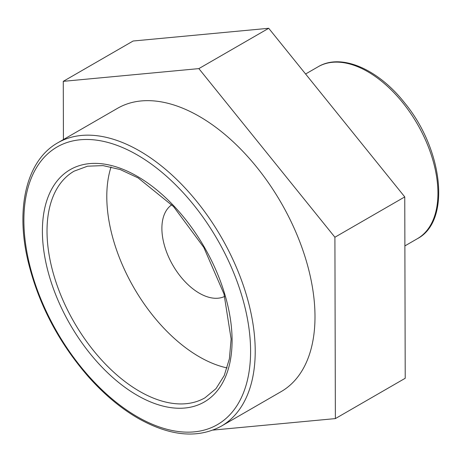 <?xml version="1.0" encoding="UTF-8"?>
<svg xmlns="http://www.w3.org/2000/svg" width="462" height="462" viewBox="0 0 462 462"><rect width="100%" height="100%" fill="white"/><g stroke="black" fill="none" stroke-linecap="round" stroke-linejoin="round"><path stroke-width="0.69" d="M227.119 367.931A130.862 75.554 60 0 1 106.791 196.546A130.862 75.554 60 0 1 111.065 166.921M117.539 108.31A163.577 94.439 60 0 1 281.115 202.749A163.577 94.439 60 0 1 281.115 391.632L221.338 426.143A163.577 94.439 -120 0 0 221.338 237.26A163.577 94.439 -120 0 0 57.762 142.822L117.539 108.31M63.427 139.553L63.277 81.341L133.125 41.014L268.711 28.286L404.758 196.91L334.91 237.237L335.372 418.595L405.22 378.268L404.758 196.91M335.372 418.595L213.017 430.087M63.277 81.341L198.862 68.613L268.711 28.286M198.862 68.613L334.91 237.237M224.711 296.396A52.939 30.567 60 0 1 184.309 280.896A52.939 30.567 60 0 1 161.891 228.355A52.939 30.567 60 0 1 171.812 204.776M42.394 231.058A134.13 77.443 -120 0 0 137.237 395.333A134.13 77.443 -120 0 0 232.086 340.575A134.13 77.443 -120 0 0 137.237 176.299A134.13 77.443 -120 0 0 42.394 231.058M139.553 391.326A130.862 75.554 60 0 1 47.02 231.058A130.862 75.554 60 0 1 74.122 171.154L87.543 166.193L103.061 165.61L120.149 169.531L138.098 177.899L173.579 206.618L203.788 247.401L224.001 293.947L231.127 339.033L229.395 358.76L224.249 375.519L215.985 388.663L204.978 397.811A130.862 75.554 60 0 1 139.553 391.326M23.885 220.374A160.302 92.55 60 0 1 137.237 154.926A160.302 92.55 60 0 1 250.589 351.259A160.302 92.55 60 0 1 137.237 416.707A160.302 92.55 60 0 1 23.885 220.374M318.122 66.765A99.261 57.311 60 0 1 417.382 124.076A99.261 57.311 60 0 1 417.382 238.692C451.31 221.067 443.064 149.151 404.533 102.755C378.153 69.138 341.222 52.859 318.122 66.765L305.59 74.001M221.338 426.143C197.626 438.86 169.82 436.209 137.913 418.202C120.565 408.125 104.083 394.329 88.479 376.813C58.05 341.793 37.757 302.616 27.593 259.269C15.569 206.618 27.027 160.048 57.762 142.822M404.885 245.911L417.382 238.692"/></g></svg>
